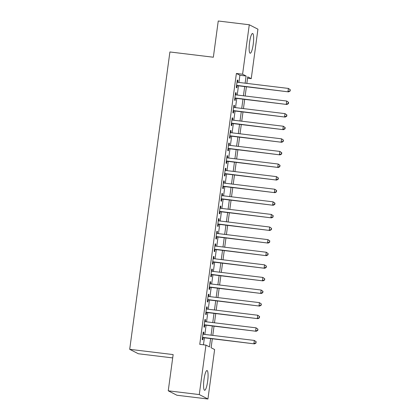 <?xml version="1.0" encoding="UTF-8"?>
<svg xmlns="http://www.w3.org/2000/svg" width="420" height="420" viewBox="0 0 420 420"><rect width="100%" height="100%" fill="white"/><g stroke="black" fill="none" stroke-linecap="round" stroke-linejoin="round"><path stroke-width="0.63" d="M203.994 379.47A9.944 1.927 -83.1 0 1 207.018 370.534A9.944 1.927 -83.1 0 1 207.648 381.339A9.944 1.927 -83.1 0 1 204.624 390.274A9.944 1.927 -83.1 0 1 203.994 379.47M249.569 42.42A9.944 1.927 -83.1 0 1 252.588 33.485A9.944 1.927 -83.1 0 1 253.218 44.289A9.944 1.927 -83.1 0 1 250.194 53.224A9.944 1.927 -83.1 0 1 249.569 42.42M172.694 357.913L138.353 353.756L129.701 349.325L169.906 51.965L213.35 57.225L218.248 21L249.281 24.759L257.933 29.19L251.249 78.645L247.737 76.85L246.855 83.396M247.559 78.199L251.249 78.645M212.326 338.772L211.113 347.75L214.62 349.545L207.937 399L199.28 394.569L205.963 345.114L209.475 346.909L210.604 338.562M199.28 394.569L168.247 390.81L176.904 395.241L207.937 399M203.558 334.278L203.826 332.299L203.243 332L202.22 339.56L202.808 339.859L203.102 337.654M205.265 321.678L205.532 319.699L204.944 319.399L203.926 326.959L204.509 327.259L204.808 325.054M206.966 309.078L207.233 307.099L206.651 306.8L205.627 314.36L206.215 314.659L206.509 312.454M208.672 296.478L208.94 294.499L208.352 294.2L207.333 301.76L207.916 302.059L208.215 299.854M210.373 283.878L210.641 281.899L210.058 281.6L209.034 289.159L209.622 289.459L209.916 287.254M212.079 271.278L212.347 269.299L211.759 269L210.74 276.56L211.323 276.859L211.622 274.654M213.78 258.678L214.048 256.699L213.465 256.399L212.441 263.959L213.029 264.259L213.323 262.054M215.486 246.078L215.754 244.099L215.166 243.799L214.148 251.359L214.73 251.659L215.03 249.454M217.187 233.478L217.455 231.499L216.872 231.2L215.849 238.76L216.436 239.059L216.731 236.854M218.894 220.878L219.161 218.899L218.573 218.6L217.555 226.16L218.138 226.459L218.437 224.254M220.595 208.278L220.862 206.299L220.28 206L219.256 213.559L219.844 213.859L220.138 211.654M222.301 195.678L222.569 193.699L221.981 193.4L220.962 200.959L221.545 201.259L221.844 199.054M224.002 183.078L224.27 181.099L223.687 180.799L222.663 188.359L223.251 188.659L223.545 186.454M225.708 170.478L225.976 168.499L225.388 168.2L224.369 175.76L224.952 176.059L225.251 173.854M227.409 157.878L227.677 155.899L227.094 155.6L226.07 163.159L226.658 163.459L226.952 161.254M229.115 145.278L229.383 143.299L228.795 143L227.777 150.559L228.359 150.859L228.659 148.654M230.816 132.678L231.084 130.699L230.501 130.399L229.478 137.959L230.066 138.259L230.359 136.054M232.523 120.078L232.79 118.099L232.202 117.8L231.184 125.36L231.767 125.659L232.066 123.454M234.224 107.478L234.491 105.499L233.909 105.2L232.885 112.76L233.473 113.059L233.767 110.854M235.93 94.878L236.197 92.899L235.609 92.6L234.591 100.16L235.174 100.459L235.473 98.254M238.922 82.436L239.894 75.259L236.387 73.463L199.757 344.363L205.963 345.114M203.448 344.81L204.398 337.811M204.855 334.435L206.099 325.211M206.556 321.836L207.805 312.611M208.257 309.236L209.507 300.011M209.963 296.635L211.213 287.411M211.664 284.036L212.914 274.811M213.371 271.435L214.62 262.211M215.072 258.836L216.321 249.611M216.778 246.236L218.027 237.011M218.479 233.636L219.728 224.411M220.185 221.036L221.434 211.811M221.886 208.435L223.136 199.211M223.592 195.835L224.842 186.611M225.293 183.236L226.543 174.011M227 170.636L228.244 161.411M228.701 158.035L229.95 148.811M230.407 145.435L231.651 136.211M232.108 132.836L233.357 123.611M233.814 120.236L235.058 111.011M235.515 107.636L236.765 98.411M237.221 95.036L238.466 85.811M237.631 82.278L237.899 80.299L237.316 79.999L236.292 87.559L236.88 87.859L237.174 85.654M168.247 390.81L173.145 354.585L129.701 349.325M236.387 73.463L242.592 74.214L249.281 24.759M245.133 83.186L246.099 76.01L242.592 74.214M211.06 335.186L212.305 325.962M212.762 322.586L214.011 313.362M214.468 309.986L215.712 300.762M216.169 297.386L217.418 288.162M217.875 284.786L219.119 275.562M219.576 272.186L220.826 262.962M221.282 259.586L222.527 250.362M222.983 246.986L224.233 237.762M224.69 234.386L225.934 225.162M226.391 221.786L227.64 212.562M228.097 209.186L229.341 199.962M229.798 196.586L231.047 187.362M231.504 183.986L232.748 174.762M233.205 171.386L234.454 162.162M234.911 158.786L236.156 149.562M236.612 146.186L237.862 136.962M238.319 133.586L239.563 124.362M240.02 120.986L241.269 111.762M241.726 108.386L242.97 99.162M243.427 95.786L244.676 86.562M246.398 86.772L245.149 95.996M244.692 99.372L243.448 108.596M242.991 111.972L241.742 121.196M241.285 124.572L240.041 133.796M239.584 137.172L238.334 146.396M237.878 149.772L236.633 158.996M236.177 162.372L234.927 171.596M234.47 174.972L233.226 184.196M232.769 187.572L231.52 196.796M231.063 200.172L229.819 209.396M229.362 212.772L228.113 221.996M227.656 225.372L226.412 234.596M225.955 237.972L224.705 247.196M224.249 250.572L223.004 259.796M222.547 263.172L221.298 272.396M220.841 275.772L219.597 284.996M219.14 288.372L217.891 297.596M217.434 300.972L216.19 310.196M215.733 313.572L214.484 322.796M214.027 326.172L212.783 335.396M239.894 75.259L246.099 76.01M237.284 80.225L237.899 80.299M235.583 92.825L236.197 92.899M233.877 105.425L234.491 105.499M232.176 118.025L232.79 118.099M230.47 130.625L231.084 130.699M228.769 143.225L229.383 143.299M227.062 155.825L227.677 155.899M225.362 168.425L225.976 168.499M223.655 181.025L224.27 181.099M221.954 193.625L222.569 193.699M220.248 206.225L220.862 206.299M218.547 218.825L219.161 218.899M216.841 231.425L217.455 231.499M215.14 244.025L215.754 244.099M213.434 256.625L214.048 256.699M211.733 269.225L212.347 269.299M210.026 281.825L210.641 281.899M208.325 294.425L208.94 294.499M206.619 307.025L207.233 307.099M204.918 319.625L205.532 319.699M203.212 332.225L203.826 332.299M236.56 85.58L288.566 91.88L236.591 85.355M289.894 90.92L287.978 91.581L288.404 88.431L290.299 89.78L289.894 90.92L290.131 91.04L290.299 89.78M237.017 82.205L288.404 88.431L290.068 89.66M288.566 91.88L290.131 91.04M234.859 98.18L286.86 104.48L234.885 97.955M288.194 103.52L286.277 104.181L286.703 101.031L288.598 102.38L288.362 102.26L288.194 103.52L288.43 103.64L288.598 102.38M235.316 94.805L286.703 101.031L288.362 102.26M286.86 104.48L288.43 103.64M233.153 110.78L285.159 117.08L233.184 110.555M286.487 116.12L284.571 116.781L284.996 113.631L286.897 114.98L286.661 114.86L286.487 116.12L286.724 116.24L286.897 114.98M233.609 107.405L284.996 113.631L286.661 114.86M285.159 117.08L286.724 116.24M231.452 123.38L283.453 129.68L231.478 123.155M284.786 128.72L282.87 129.381L283.295 126.231L285.191 127.58L284.954 127.46L284.786 128.72L285.022 128.84L285.191 127.58M231.908 120.005L283.295 126.231L284.954 127.46M283.453 129.68L285.022 128.84M229.745 135.98L281.752 142.28L229.777 135.755M283.085 141.32L281.164 141.981L281.594 138.831L283.49 140.18L283.253 140.059L283.085 141.32L283.49 140.18M230.202 132.605L281.594 138.831L283.253 140.059M281.752 142.28L283.316 141.44M228.044 148.58L280.046 154.88L228.071 148.355M281.379 153.919L279.463 154.581L279.888 151.431L281.783 152.78L281.547 152.659L281.379 153.919L281.615 154.04L281.783 152.78M228.501 145.204L279.888 151.431L281.547 152.659M280.046 154.88L281.615 154.04M226.338 161.18L278.344 167.48L226.37 160.954M279.678 166.52L277.756 167.181L278.187 164.031L280.082 165.38L279.846 165.26L279.678 166.52L280.082 165.38M226.795 157.804L278.187 164.031L279.846 165.26M278.344 167.48L279.909 166.64M224.637 173.78L276.638 180.08L224.663 173.554M277.972 179.12L276.056 179.781L276.481 176.631L278.376 177.98L278.14 177.859L277.972 179.12L278.208 179.24L278.376 177.98M225.094 170.405L276.481 176.631L278.14 177.859M276.638 180.08L278.208 179.24M222.931 186.38L274.937 192.68L222.962 186.155M276.271 191.72L274.349 192.381L274.78 189.231L276.675 190.58L276.439 190.459L276.271 191.72L276.675 190.58M223.388 183.005L274.78 189.231L276.439 190.459M274.937 192.68L276.502 191.84M221.23 198.98L273.231 205.28L221.256 198.755M274.565 204.32L272.648 204.981L273.074 201.831L274.969 203.18L274.733 203.059L274.565 204.32L274.801 204.44L274.969 203.18M221.686 195.605L273.074 201.831L274.733 203.059M273.231 205.28L274.801 204.44M219.524 211.58L271.53 217.88L219.555 211.355M272.864 216.919L270.942 217.581L271.373 214.431L273.268 215.78L273.031 215.66L272.864 216.919L273.268 215.78M219.98 208.204L271.373 214.431L273.031 215.66M271.53 217.88L273.094 217.04M217.822 224.18L269.824 230.48L217.854 223.954M271.157 229.52L269.241 230.181L269.666 227.031L271.562 228.38L271.157 229.52L271.394 229.64L271.562 228.38M218.279 220.804L269.666 227.031L271.331 228.26M269.824 230.48L271.394 229.64M216.116 236.78L268.123 243.08L216.148 236.554M269.456 242.12L267.535 242.781L267.965 239.631L269.861 240.98L269.624 240.859L269.456 242.12L269.861 240.98M216.573 233.405L267.965 239.631L269.624 240.859M268.123 243.08L269.687 242.24M214.415 249.38L266.416 255.68L214.447 249.155M267.75 254.72L265.834 255.381L266.259 252.231L268.154 253.58L267.75 254.72L267.986 254.84L268.154 253.58M214.872 246.005L266.259 252.231L267.923 253.459M266.416 255.68L267.986 254.84M212.709 261.98L264.716 268.28L212.741 261.755M266.049 267.32L264.127 267.981L264.558 264.831L266.453 266.18L266.217 266.06L266.049 267.32L266.453 266.18M213.166 258.605L264.558 264.831L266.217 266.06M264.716 268.28L266.28 267.44M211.008 274.58L263.009 280.88L211.04 274.355M264.343 279.919L262.427 280.581L262.852 277.431L264.747 278.78L264.343 279.919L264.579 280.04L264.747 278.78M211.465 271.205L262.852 277.431L264.516 278.659M263.009 280.88L264.579 280.04M209.302 287.18L261.308 293.48L209.333 286.955M262.642 292.519L260.72 293.181L261.151 290.031L263.046 291.38L262.81 291.26L262.642 292.519L263.046 291.38M209.759 283.805L261.151 290.031L262.81 291.26M261.308 293.48L262.873 292.64M207.601 299.78L259.602 306.08L207.632 299.555M260.935 305.119L259.019 305.781L259.445 302.631L261.34 303.98L260.935 305.119L261.172 305.24L261.34 303.98M208.058 296.405L259.445 302.631L261.109 303.86M259.602 306.08L261.172 305.24M205.895 312.38L257.901 318.68L205.926 312.155M259.234 317.719L257.313 318.381L257.743 315.231L259.639 316.58L259.403 316.459L259.234 317.719L259.639 316.58M206.351 309.005L257.743 315.231L259.403 316.459M257.901 318.68L259.466 317.84M204.194 324.98L256.195 331.28L204.225 324.755M257.528 330.32L255.612 330.981L256.037 327.831L257.933 329.18L257.528 330.32L257.764 330.44L257.933 329.18M204.65 321.605L256.037 327.831L257.702 329.06M256.195 331.28L257.764 330.44M202.487 337.58L254.494 343.88L202.519 337.355M255.827 342.919L253.906 343.581L254.336 340.431L256.232 341.78L255.995 341.659L255.827 342.919L256.232 341.78M202.944 334.205L254.336 340.431L255.995 341.659M254.494 343.88L256.058 343.04"/></g></svg>
